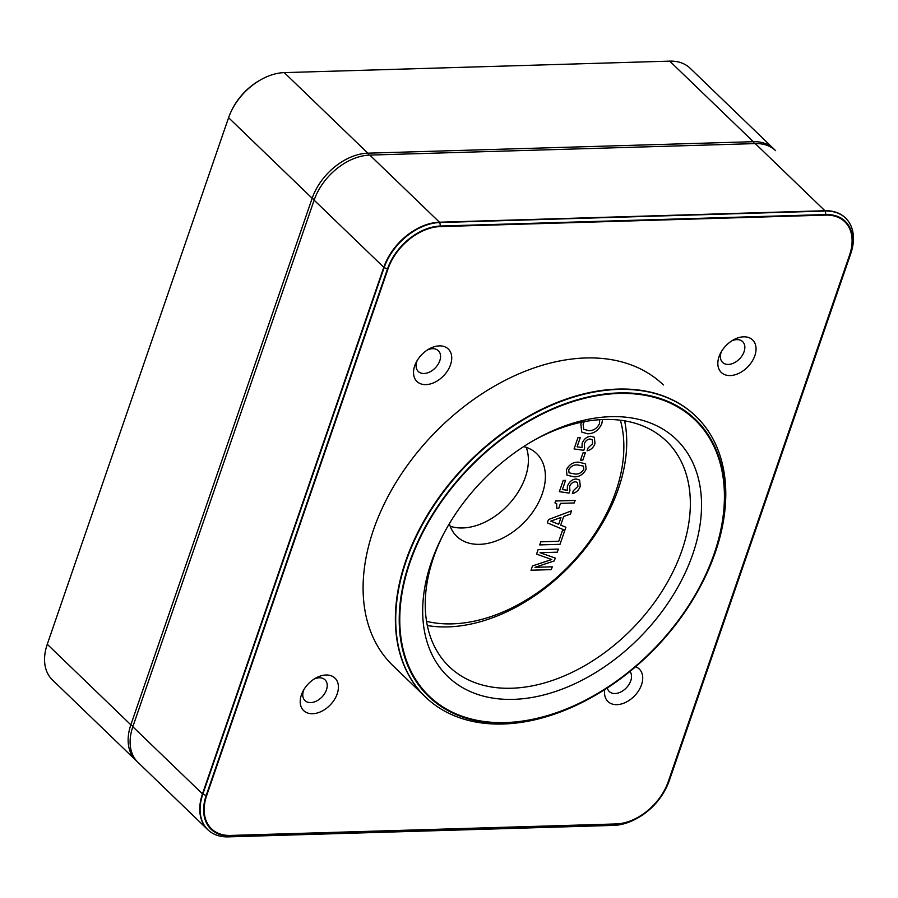 <?xml version="1.0" encoding="UTF-8"?>
<svg xmlns="http://www.w3.org/2000/svg" width="898" height="898" viewBox="0 0 898 898"><rect width="100%" height="100%" fill="white"/><g stroke="black" fill="none" stroke-linecap="round" stroke-linejoin="round"><path stroke-width="1.35" d="M592.949 696.657L592.006 697.196A194.9 131.422 -46.1 0 1 503.138 724.001A194.9 131.422 -46.1 0 1 425.484 697.028A194.9 131.422 -46.1 0 1 430.187 511.355A194.9 131.422 -46.1 0 1 618.352 389.418A194.9 131.422 -46.1 0 1 695.995 416.38A194.9 131.422 -46.1 0 1 702.281 582.78L701.787 583.745A192.34 129.694 -46.1 0 1 592.949 696.657A192.34 129.694 -46.1 0 1 505.248 723.115A192.34 129.694 -46.1 0 1 409.443 562.563A192.34 129.694 -46.1 0 1 618.947 392.92A192.34 129.694 -46.1 0 1 701.787 583.745M695.995 416.38L695.658 416.055A194.9 131.422 -46.1 0 0 618.004 389.081A194.9 131.422 -46.1 0 0 429.839 511.029A194.9 131.422 -46.1 0 0 425.147 696.702L392.875 665.598A194.9 131.422 -46.1 0 1 397.567 479.925A194.9 131.422 -46.1 0 1 585.732 357.976A194.9 131.422 -46.1 0 1 663.386 384.95A194.9 131.422 -46.1 0 0 585.732 357.976A194.9 131.422 -46.1 0 0 397.567 479.925A194.9 131.422 -46.1 0 0 392.875 665.598L425.484 697.028M635.616 666.754A22.562 15.21 -46.1 0 1 640.229 687.868A22.562 15.21 -46.1 0 1 616.948 704.649A22.562 15.21 -46.1 0 1 604.758 689.608A22.562 15.21 -46.1 0 0 616.948 704.649A22.562 15.21 -46.1 0 0 640.229 687.868A22.562 15.21 -46.1 0 0 635.616 666.754M615.04 693.525A14.447 9.743 133.9 0 0 628.6 685.073A14.447 9.743 133.9 0 0 629.969 671.446A14.447 9.743 133.9 0 1 628.6 685.073A14.447 9.743 133.9 0 1 615.04 693.525A14.447 9.743 133.9 0 1 609.282 691.527A14.447 9.743 133.9 0 0 615.04 693.525M743.611 336.817A22.562 15.21 -46.1 0 1 754.848 355.653A22.562 15.21 -46.1 0 1 730.276 375.555A22.562 15.21 -46.1 0 1 720.555 353.161A22.562 15.21 -46.1 0 1 733.318 339.927A22.562 15.21 -46.1 0 1 743.611 336.817A22.562 15.21 -46.1 0 1 754.848 355.653A22.562 15.21 -46.1 0 1 730.276 375.555A22.562 15.21 -46.1 0 1 720.555 353.161A22.562 15.21 -46.1 0 1 733.318 339.927A22.562 15.21 -46.1 0 1 743.611 336.817M728.357 364.431A14.447 9.743 133.9 0 0 742.298 355.384A14.447 9.743 133.9 0 0 742.646 341.622A14.447 9.743 133.9 0 0 736.899 339.624A14.447 9.743 133.9 0 0 731.668 340.926A14.447 9.743 133.9 0 1 736.899 339.624A14.447 9.743 133.9 0 1 742.646 341.622A14.447 9.743 133.9 0 1 742.298 355.384A14.447 9.743 133.9 0 1 728.357 364.431A14.447 9.743 133.9 0 1 722.598 362.422A14.447 9.743 133.9 0 0 728.357 364.431M439.302 345.887A22.562 15.21 -46.1 0 1 450.538 364.723A22.562 15.21 -46.1 0 1 425.966 384.613A22.562 15.21 -46.1 0 1 416.245 362.231A22.562 15.21 -46.1 0 1 429.019 348.985A22.562 15.21 -46.1 0 1 439.302 345.887A22.562 15.21 -46.1 0 1 450.538 364.723A22.562 15.21 -46.1 0 1 425.966 384.613A22.562 15.21 -46.1 0 1 416.245 362.231A22.562 15.21 -46.1 0 1 429.019 348.985A22.562 15.21 -46.1 0 1 439.302 345.887M424.047 373.489A14.447 9.743 133.9 0 0 438 364.453A14.447 9.743 133.9 0 0 438.347 350.691A14.447 9.743 133.9 0 0 432.589 348.693A14.447 9.743 133.9 0 0 427.358 349.996A14.447 9.743 133.9 0 1 432.589 348.693A14.447 9.743 133.9 0 1 438.347 350.691A14.447 9.743 133.9 0 1 438 364.453A14.447 9.743 133.9 0 1 424.047 373.489A14.447 9.743 133.9 0 1 418.3 371.491A14.447 9.743 133.9 0 0 424.047 373.489M325.985 674.993A22.562 15.21 -46.1 0 1 337.221 693.817A22.562 15.21 -46.1 0 1 312.65 713.719A22.562 15.21 -46.1 0 1 302.929 691.337A22.562 15.21 -46.1 0 1 315.692 678.091A22.562 15.21 -46.1 0 1 325.985 674.993A22.562 15.21 -46.1 0 1 337.221 693.817A22.562 15.21 -46.1 0 1 312.65 713.719A22.562 15.21 -46.1 0 1 302.929 691.337A22.562 15.21 -46.1 0 1 315.692 678.091A22.562 15.21 -46.1 0 1 325.985 674.993M310.73 702.595A14.447 9.743 133.9 0 0 324.672 693.559A14.447 9.743 133.9 0 0 325.02 679.797A14.447 9.743 133.9 0 0 319.273 677.799A14.447 9.743 133.9 0 0 314.042 679.101A14.447 9.743 133.9 0 1 319.273 677.799A14.447 9.743 133.9 0 1 325.02 679.797A14.447 9.743 133.9 0 1 324.672 693.559A14.447 9.743 133.9 0 1 310.73 702.595A14.447 9.743 133.9 0 1 304.972 700.597A14.447 9.743 133.9 0 0 310.73 702.595M610.775 416.672A164.66 111.026 -46.1 0 1 692.796 554.122A164.66 111.026 -46.1 0 1 513.432 699.362A164.66 111.026 -46.1 0 1 442.523 535.994A164.66 111.026 -46.1 0 1 535.691 439.324A164.66 111.026 -46.1 0 1 610.775 416.672A164.66 111.026 -46.1 0 1 692.796 554.122A164.66 111.026 -46.1 0 1 513.432 699.362A164.66 111.026 -46.1 0 1 442.523 535.994A164.66 111.026 -46.1 0 1 535.691 439.324A164.66 111.026 -46.1 0 1 610.775 416.672M511.523 688.238A156.544 105.56 133.9 0 0 662.657 590.289A156.544 105.56 133.9 0 0 666.428 441.143A156.544 105.56 133.9 0 0 604.062 419.489A156.544 105.56 133.9 0 0 534.164 440.188A156.544 105.56 133.9 0 1 604.062 419.489A156.544 105.56 133.9 0 1 666.428 441.143A156.544 105.56 133.9 0 1 662.657 590.289A156.544 105.56 133.9 0 1 511.523 688.238A156.544 105.56 133.9 0 1 449.146 666.574A156.544 105.56 133.9 0 0 511.523 688.238M447.889 626.894A156.544 105.56 133.9 0 0 579.199 555.828A156.544 105.56 133.9 0 0 624.638 420.836A156.544 105.56 -46.1 0 1 579.199 555.828A156.544 105.56 -46.1 0 1 447.889 626.894A156.544 105.56 -46.1 0 1 427.313 625.547A156.544 105.56 133.9 0 0 447.889 626.894M206.203 795.448A48.559 32.743 133.9 0 0 230.393 835.982L615.848 824.499A48.559 32.743 133.9 0 0 637.984 817.82A48.559 32.743 133.9 0 0 665.474 789.308A48.559 32.743 133.9 0 0 668.741 781.664L850.058 255.099A48.559 32.743 133.9 0 0 825.868 214.555L440.413 226.038A48.559 32.743 133.9 0 0 387.509 268.884L206.203 795.448L202.813 794.191A51.119 34.472 133.9 0 0 207.909 829.797A51.119 34.472 133.9 0 0 228.272 836.869L613.727 825.385A51.119 34.472 133.9 0 0 637.041 818.347L637.984 817.82M607.317 687.958A14.447 9.743 133.9 0 0 609.282 691.527A14.447 9.743 133.9 0 1 607.317 687.958M721.498 351.466A14.447 9.743 133.9 0 0 722.598 362.422A14.447 9.743 133.9 0 1 721.498 351.466M417.188 360.536A14.447 9.743 133.9 0 0 418.3 371.491A14.447 9.743 133.9 0 1 417.188 360.536M303.872 689.642A14.447 9.743 133.9 0 0 304.972 700.597A14.447 9.743 133.9 0 1 303.872 689.642M387.509 268.884L384.12 267.626L202.813 794.191L132.825 726.74A51.119 34.472 133.9 0 0 137.922 762.335A51.119 34.472 -46.1 0 1 132.825 726.74L314.132 200.164A51.119 34.472 -46.1 0 1 369.819 155.085A51.119 34.472 133.9 0 0 314.132 200.164L384.12 267.626A51.119 34.472 133.9 0 1 439.807 222.536L369.819 155.085L755.274 143.59A51.119 34.472 -46.1 0 1 775.636 150.673A51.119 34.472 133.9 0 0 755.274 143.59L825.262 211.052L439.807 222.536L440.413 226.038M665.474 789.308L665.968 788.343A51.119 34.472 133.9 0 0 669.414 780.295L850.732 253.73A51.119 34.472 133.9 0 0 845.624 218.124A51.119 34.472 133.9 0 0 825.262 211.052L825.868 214.555M443.331 534.433A156.544 105.56 133.9 0 0 449.146 666.574A156.544 105.56 133.9 0 1 443.331 534.433M260.959 79.653L260.016 80.18A48.559 32.743 133.9 0 0 232.526 108.692L232.032 109.657A51.119 34.472 -46.1 0 1 260.959 79.653A51.119 34.472 -46.1 0 1 284.273 72.615L669.728 61.131A51.119 34.472 -46.1 0 1 690.091 68.203L773.672 148.765A51.119 34.472 133.9 0 0 753.299 141.693A2.559 1.549 88.3 0 1 754.084 143.635M669.728 61.131L753.299 141.693L367.843 153.176A51.119 34.472 133.9 0 0 312.167 198.267L130.85 724.832A51.119 34.472 133.9 0 0 135.946 760.426L52.376 679.876A51.119 34.472 -46.1 0 1 47.268 644.27L228.586 117.705A51.119 34.472 -46.1 0 1 232.032 109.657M620.395 420.208A150.168 101.261 -46.1 0 1 580.961 552.495A150.168 101.261 -46.1 0 1 452.311 623.863A150.168 101.261 -46.1 0 1 426.539 621.337M523.669 446.598A57.506 38.782 -46.1 0 1 536.6 453.557A57.506 38.782 -46.1 0 1 535.219 508.347A57.506 38.782 -46.1 0 1 479.689 544.334A57.506 38.782 -46.1 0 1 456.779 536.375A57.506 38.782 -46.1 0 1 449.348 523.702M526.217 447.339A57.506 38.782 -46.1 0 1 513.185 499.131A57.506 38.782 -46.1 0 1 462.706 527.957A57.506 38.782 -46.1 0 1 450.179 526.228M594.353 437.281L594.981 443.5C593.544 447.518 590.906 449.943 587.079 450.796L588.055 447.979L592.624 443.646L592.265 439.694L590.098 439.01C587.337 439.29 585.406 440.907 584.306 443.859L584.643 447.844L583.779 450.336L574.069 448.921L577.942 437.674L580.288 437.607L577.111 446.822L582.027 447.53L582.106 443.522C583.79 439.1 586.708 436.664 590.862 436.204L594.353 437.292L594.981 443.5C593.533 447.507 590.906 449.943 587.079 450.785M585.518 463.839L586.125 469.205C583.229 474.627 579.098 477.152 573.755 476.804L566.997 475.143L566.357 469.811C569.276 464.367 573.418 461.819 578.795 462.178L585.518 463.839L586.125 469.216C583.217 474.627 579.098 477.152 573.755 476.793L566.986 475.143M575.124 500.422L574.26 502.959L560.464 503.363L558.825 508.145L556.738 508.212L556.693 503.576L554.964 502.902L555.615 501.005L575.124 500.422L574.26 502.959L560.464 503.363L558.825 508.145L556.749 508.201M564.763 530.527L560.015 544.311L539.732 544.906L540.798 541.82L558.747 541.281L562.417 530.595L564.763 530.527M555.267 558.085L554.291 560.891L534.984 567.323L552.27 566.806L551.305 569.624L531.01 570.23L532.492 565.92L551.709 559.521L536.566 554.111L538.082 549.688L558.365 549.093L557.31 552.18L540.024 552.697L555.267 558.085L554.302 560.902L534.984 567.323M565.886 527.261L564.864 530.247L547.331 522.838L548.454 519.56L571.543 510.839L570.432 514.049L563.663 516.53L560.7 525.117L565.886 527.261M579.625 480.037L580.254 486.245C578.817 490.274 576.19 492.699 572.363 493.552L573.328 490.735L577.897 486.402L577.537 482.451L575.382 481.766C572.621 482.046 570.69 483.663 569.59 486.615L569.916 490.6L569.063 493.092L559.342 491.677L563.226 480.43L565.56 480.351L562.384 489.578L567.3 490.274L567.39 486.278C569.074 481.856 571.981 479.42 576.134 478.96L579.637 480.048L580.265 486.256C578.817 490.263 576.179 492.688 572.352 493.541M585.35 452.794L582.836 460.102L580.49 460.18L583.004 452.861L585.35 452.794L582.836 460.102M583.722 429.266L583.116 424.125L584.295 421.667L583.116 424.137L583.722 429.278L588.998 430.692C593.612 430.692 597.114 428.346 599.516 423.62L599.673 419.692M601.828 423.609L602.547 419.534L601.828 423.609C598.786 430.322 594.038 433.723 587.595 433.79L581.713 432.061L580.849 424.013L581.578 422.206M552.259 566.806L551.305 569.624L531.01 570.219M551.698 559.51L536.566 554.111M558.365 549.093L557.31 552.18L540.024 552.697M564.752 530.527L560.015 544.311L539.732 544.906M565.875 527.261L564.864 530.247M564.853 530.235L547.331 522.838M571.532 510.839L570.432 514.049L563.652 516.53L560.7 525.117M561.014 517.472L550.811 521.109L558.679 524.275L561.014 517.472L550.822 521.121M556.693 503.576L554.964 502.891M577.537 482.451L575.382 481.766C572.61 482.035 570.679 483.652 569.579 486.604L569.59 486.615M569.579 486.604L569.916 490.6L569.063 493.092M569.051 493.081L559.353 491.677M565.549 480.363L562.384 489.578M583.442 466.096L577.829 464.984C574.047 464.491 571.016 466.062 568.703 469.71L569.063 472.842L574.72 473.987C578.469 474.47 581.5 472.898 583.801 469.261L583.442 466.096L577.818 464.984C574.058 464.491 571.016 466.073 568.715 469.71L569.063 472.842M582.824 460.102L580.49 460.169M592.265 439.694L590.098 439.01C587.337 439.29 585.406 440.907 584.295 443.848L584.643 447.844L583.779 450.336L574.069 448.921M580.276 437.607L577.111 446.822M601.828 423.598C598.775 430.322 594.027 433.712 587.584 433.79L581.713 432.05M618.767 393.47A191.701 129.267 133.9 0 0 409.948 562.552A191.701 129.267 133.9 0 0 505.439 722.564A191.701 129.267 133.9 0 0 592.848 696.197A191.701 129.267 133.9 0 0 701.327 583.666A191.701 129.267 133.9 0 0 618.767 393.47M207.909 829.797L137.922 762.335L207.573 829.46A51.119 34.472 -46.1 0 1 202.477 793.866L132.825 726.74L314.132 200.164L383.783 267.301A51.119 34.472 -46.1 0 1 439.47 222.21L824.925 210.727A51.119 34.472 -46.1 0 1 845.287 217.799L845.624 218.124M439.47 222.21L369.819 155.085L755.274 143.59L824.925 210.727M202.477 793.866L383.783 267.301M849.553 255.111A47.931 32.317 133.9 0 0 825.677 215.105L440.222 226.588A47.931 32.317 133.9 0 0 388.015 268.861L206.708 795.426A47.931 32.317 133.9 0 0 230.584 835.432L616.039 823.949A47.931 32.317 133.9 0 0 637.883 817.36A47.931 32.317 133.9 0 0 665.003 789.219A47.931 32.317 133.9 0 0 668.235 781.675L849.553 255.111M613.727 825.385L615.848 824.499M230.393 835.982L228.272 836.869M850.058 255.099L850.732 253.73M668.741 781.664L669.414 780.295M284.273 72.615L367.843 153.176A2.559 1.549 88.3 0 1 368.629 155.13M228.586 117.705L312.167 198.267A2.559 1.066 19 0 0 314.412 199.39M47.268 644.27L130.85 724.832A2.559 1.066 19 0 0 133.095 725.954M774.637 149.764L773.672 148.765M135.946 760.426L136.979 761.369"/></g></svg>
